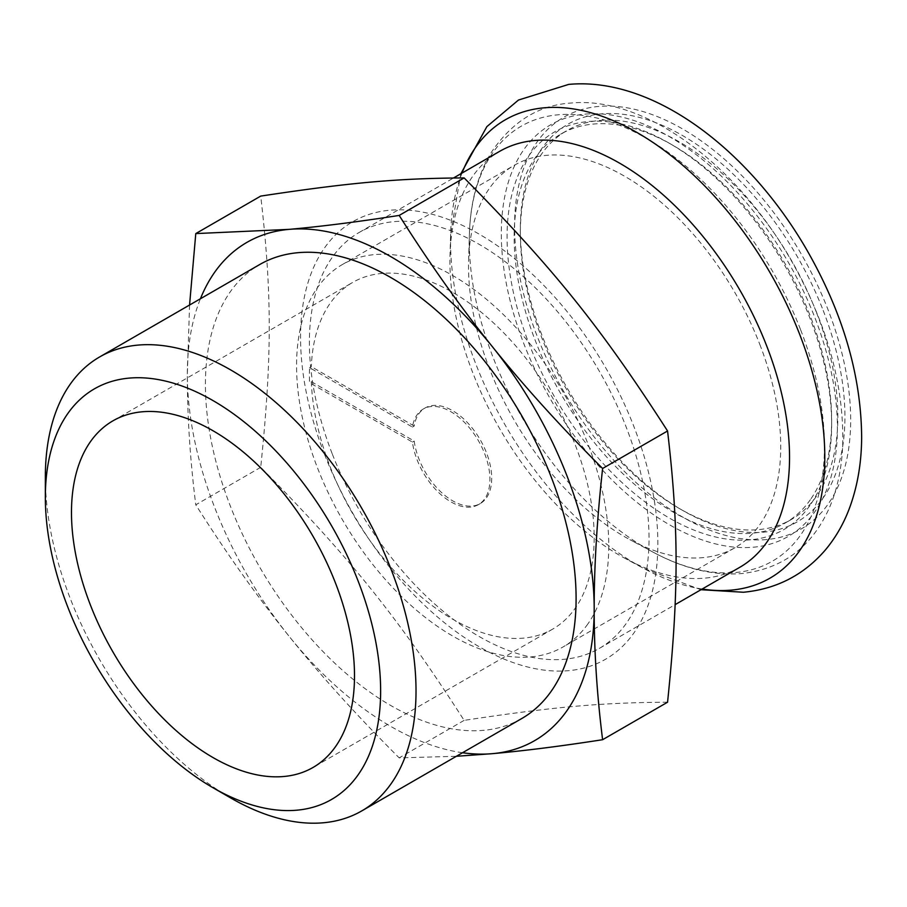 <?xml version="1.0" encoding="UTF-8"?>
<svg xmlns="http://www.w3.org/2000/svg" width="907" height="907" viewBox="0 0 907 907"><rect width="100%" height="100%" fill="white"/><g stroke="black" fill="none" stroke-linecap="round" stroke-linejoin="round"><path stroke-width="0.68" stroke-dasharray="4.54 3.4" d="M816.572 312.768A224.517 129.622 60 0 1 816.572 496.084A224.517 129.622 60 0 1 791.346 519.484A224.517 129.622 60 0 1 679.082 508.362A224.517 129.622 60 0 1 541.604 337.336A224.517 129.622 60 0 1 520.335 233.394A224.517 129.622 60 0 1 566.83 130.619A224.517 129.622 60 0 1 816.572 312.768M810.382 499.666A224.517 129.622 60 0 1 785.156 523.056A224.517 129.622 60 0 1 535.413 340.907A224.517 129.622 60 0 1 560.639 134.191A224.517 129.622 60 0 1 672.903 145.313A224.517 129.622 60 0 1 810.382 316.35A224.517 129.622 60 0 1 831.651 420.281A224.517 129.622 60 0 1 810.382 499.666M823.182 310.455A229.516 132.513 60 0 1 823.182 497.852A229.516 132.513 60 0 1 682.62 510.403A229.516 132.513 60 0 1 542.08 335.567A229.516 132.513 60 0 1 520.335 229.312A229.516 132.513 60 0 1 640.625 117.74A229.516 132.513 60 0 1 823.182 310.455M739.806 567.294A240.151 138.646 60 0 1 625.456 558.599A240.151 138.646 60 0 1 472.672 372.46A240.151 138.646 60 0 1 450.019 254.72A240.151 138.646 60 0 1 499.655 151.344M332.143 453.591A240.151 138.646 60 0 1 359.138 232.475A240.151 138.646 60 0 1 626.272 427.31A240.151 138.646 60 0 1 626.272 623.392A240.151 138.646 60 0 1 599.278 648.426A240.151 138.646 60 0 1 332.143 453.591M521.808 718.503A262.1 151.322 60 0 1 230.265 505.857A262.1 151.322 60 0 1 259.719 264.527M230.684 797.945A262.1 151.322 60 0 1 70.179 598.269A262.1 151.322 60 0 1 45.35 476.935M309.548 367.664L311.316 366.643A200.118 115.54 60 0 1 352.619 282.462A200.118 115.54 60 0 1 575.219 444.827A200.118 115.54 60 0 1 552.737 629.084A200.118 115.54 60 0 1 330.125 466.72A200.118 115.54 60 0 1 311.316 381.666L309.548 382.686A200.118 115.54 60 0 1 309.548 367.664L412.424 427.061A55.191 31.87 60 0 1 423.308 409A55.191 31.87 60 0 1 478.499 440.859A55.191 31.87 60 0 1 478.499 504.587A55.191 31.87 60 0 1 439.033 492.875A55.191 31.87 60 0 1 412.424 442.083L309.548 382.686M759.817 344.422A220.764 127.456 60 0 1 759.817 524.665A220.764 127.456 60 0 1 735.01 547.681A220.764 127.456 60 0 1 629.9 539.676A220.764 127.456 60 0 1 489.44 368.571A220.764 127.456 60 0 1 468.624 260.332A220.764 127.456 60 0 1 514.246 165.312A220.764 127.456 60 0 1 759.817 344.422M587.861 623.948A220.764 127.456 60 0 1 563.054 646.952A220.764 127.456 60 0 1 317.484 467.842A220.764 127.456 60 0 1 342.29 264.583A220.764 127.456 60 0 1 587.861 443.693A220.764 127.456 60 0 1 587.861 623.948M809.906 505.516A229.516 132.513 60 0 1 528.815 343.22A229.516 132.513 60 0 1 528.815 155.823A229.516 132.513 60 0 1 669.366 143.272A229.516 132.513 60 0 1 809.906 318.119A229.516 132.513 60 0 1 831.651 424.363A229.516 132.513 60 0 1 809.906 505.516M324.491 454.271A252.656 145.868 60 0 1 389.885 210.22A252.656 145.868 60 0 1 633.925 426.63A252.656 145.868 60 0 1 633.925 632.927A252.656 145.868 60 0 1 324.491 454.271M667.563 702.211C601.137 702.596 553.281 706.87 464.135 720.373C397.72 617.055 349.864 557.522 260.717 467.32C272.077 357.052 272.077 293.244 260.717 196.093M311.316 381.666L414.193 441.063L412.424 442.083M414.193 441.063A55.191 31.87 -120 0 0 440.802 491.843A55.191 31.87 -120 0 0 480.268 503.566A55.191 31.87 -120 0 0 480.268 439.838A55.191 31.87 -120 0 0 425.077 407.98A55.191 31.87 -120 0 0 414.193 426.041L412.424 427.061M414.193 426.041L311.316 366.643M464.135 720.373L399.193 757.878L456.357 756.291M260.717 467.32L195.776 504.814C226.489 553.361 257.577 597.169 289.05 636.215C320.409 675.33 357.131 715.884 399.193 757.878M189.563 305.024L187.341 374.069C187.284 415.996 190.096 459.577 195.776 504.814M462.525 752.731A287.678 166.094 60 0 1 289.05 636.215A287.678 166.094 60 0 1 187.341 374.069A287.678 166.094 60 0 1 200.424 298.766M766.642 539.563A237.645 137.206 60 0 1 537.103 336.009A237.645 137.206 60 0 1 598.609 106.459A237.645 137.206 60 0 1 801.448 254.402A237.645 137.206 60 0 1 828.159 504.054A237.645 137.206 60 0 1 766.642 539.563M702.143 589.04A264.64 152.795 60 0 1 643.97 568.564A264.64 152.795 60 0 1 475.608 363.446A264.64 152.795 60 0 1 450.643 233.7A264.64 152.795 60 0 1 461.992 173.09M800.666 329.91A251.148 144.995 60 0 1 800.666 534.971A251.148 144.995 60 0 1 735.668 572.498A251.148 144.995 60 0 1 652.87 552.046A251.148 144.995 60 0 1 493.079 357.381A251.148 144.995 60 0 1 469.395 234.255A251.148 144.995 60 0 1 558.088 114.804A251.148 144.995 60 0 1 800.666 329.91M585.344 114.112A237.645 137.206 60 0 1 788.183 262.066A237.645 137.206 60 0 1 814.894 511.707A237.645 137.206 60 0 1 753.377 547.216A237.645 137.206 60 0 1 523.827 343.662A237.645 137.206 60 0 1 585.344 114.112M791.346 519.484L785.156 523.056M682.62 510.403L679.082 508.362M460.835 173.759L450.643 233.7L450.019 254.72M700.986 589.709L643.97 568.564L625.456 558.599M359.138 232.475L453.534 177.976M552.737 629.084L313.051 767.458M735.01 547.681L563.054 646.952M468.624 260.332L469.395 234.255C470.302 202.068 477.774 174.529 491.809 151.639C512.568 121.391 538.769 105.201 570.401 103.092C644.095 95.654 734.727 163.033 789.646 257.735C826.016 320.897 843.725 382.663 842.773 443.035C842.036 466.549 837.751 487.728 829.905 506.582C812.491 546.536 783.115 568.87 741.779 573.564C713.129 575.775 683.493 568.598 652.87 552.046L629.9 539.676M831.651 420.281L831.651 424.363M425.077 407.98L423.308 409M480.268 503.566L478.499 504.587M669.366 143.272L672.903 145.313M342.29 264.583L514.246 165.312M112.933 420.837L352.619 282.462M599.278 648.426L675.114 604.652M520.335 233.394L520.335 229.312M560.639 134.191L566.83 130.619"/><path stroke-width="1.36" d="M453.534 177.976L499.655 151.344A240.151 138.646 60 0 1 766.789 346.191A240.151 138.646 60 0 1 766.789 542.273A240.151 138.646 60 0 1 739.806 567.294L675.114 604.652M45.35 497.365L45.35 476.935A262.1 151.322 60 0 1 99.634 356.95L259.719 264.527A262.1 151.322 60 0 1 551.263 477.173A262.1 151.322 60 0 1 551.263 691.179A262.1 151.322 60 0 1 521.808 718.503L361.734 810.926A262.1 151.322 60 0 1 230.684 797.945L212.986 787.729A237.09 136.878 60 0 1 67.81 607.123A237.09 136.878 60 0 1 45.35 497.365A237.09 136.878 60 0 1 169.609 382.119A237.09 136.878 60 0 1 358.174 581.183A237.09 136.878 60 0 1 358.174 774.759A237.09 136.878 60 0 1 212.986 787.729M99.634 356.95A262.1 151.322 60 0 1 391.189 569.596A262.1 151.322 60 0 1 391.189 783.603A262.1 151.322 60 0 1 361.734 810.926M335.545 746.608A200.118 115.54 60 0 1 313.051 767.458A200.118 115.54 60 0 1 90.439 605.094A200.118 115.54 60 0 1 112.933 420.837A200.118 115.54 60 0 1 335.545 583.201A200.118 115.54 60 0 1 335.545 746.608M195.776 233.587L260.717 196.093C349.864 182.59 397.72 178.316 464.135 177.919C553.281 268.132 601.137 327.654 667.563 430.984L602.611 468.477C560.549 426.483 523.827 385.928 492.478 346.814C460.994 307.768 429.907 263.971 399.193 215.424C357.131 221.954 320.409 226.603 289.05 229.369L195.776 233.587L189.563 305.024M456.357 756.291L492.478 753.66C523.827 750.883 560.549 746.234 602.611 739.704L667.563 702.211C678.924 591.931 678.924 528.135 667.563 430.984M464.135 177.919L399.193 215.424M200.424 298.766A287.678 166.094 60 0 1 289.05 229.369A287.678 166.094 60 0 1 492.478 346.814A287.678 166.094 60 0 1 594.187 608.96C594.119 567.102 596.931 520.278 602.611 468.477M602.611 739.704C596.931 694.467 594.119 650.886 594.187 608.96A287.678 166.094 60 0 1 492.478 753.66A287.678 166.094 60 0 1 462.525 752.731M461.992 173.09A264.64 152.795 60 0 1 544.098 107.82A264.64 152.795 60 0 1 799.725 334.49A264.64 152.795 60 0 1 799.725 550.572A264.64 152.795 60 0 1 731.223 590.117A264.64 152.795 60 0 1 702.143 589.04M700.986 589.709L743.457 592.248C776.369 589.085 803.579 575.106 825.075 550.311C835.608 537.806 843.839 523.498 849.757 507.387C857.546 486.05 861.514 462.706 861.65 437.378C861.185 375.169 842.784 312.473 806.448 249.289C748.354 149.202 653.051 76.607 568.734 84.396L518.475 100.042L486.866 126.629L460.835 173.759"/></g></svg>
